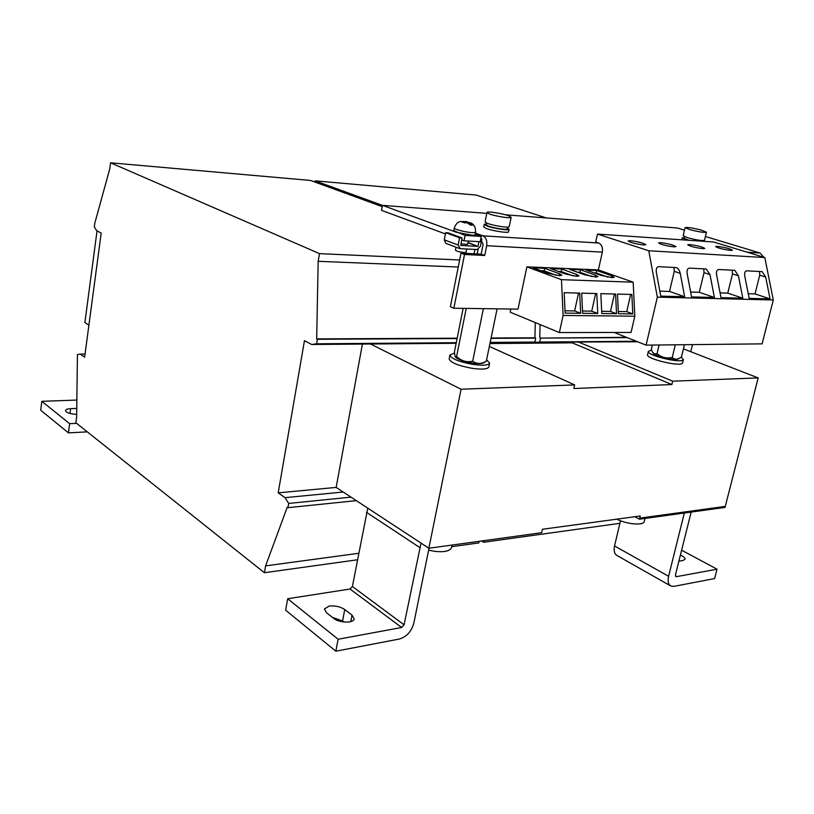 <?xml version="1.0" encoding="UTF-8"?>
<svg xmlns="http://www.w3.org/2000/svg" width="814" height="814" viewBox="0 0 814 814"><rect width="100%" height="100%" fill="white"/><g stroke="black" fill="none" stroke-linecap="round" stroke-linejoin="round"><path stroke-width="1.22" d="M576.78 276.312L579.049 275.926L576.648 274.44L561.741 269.027L550.508 268.559L565.404 274.003L576.78 276.312M559.503 275.651L561.884 275.254L559.523 273.769L544.647 268.305L533.16 267.826L548.015 273.321L559.503 275.651M595.746 277.025L597.914 276.658L595.461 275.173L580.535 269.831L569.596 269.363L584.513 274.745L595.746 277.025M612.169 277.645L614.244 277.299L611.752 275.814L596.794 270.513L586.111 270.065L601.058 275.397L612.169 277.645M717.439 246.367L715.638 246.55C718.009 248.107 723.005 249.399 730.646 250.407L732.407 250.224C730.026 248.657 725.04 247.375 717.439 246.367M689.672 244.556L687.728 244.76C690.069 246.357 695.125 247.66 702.899 248.677L704.802 248.463C702.451 246.876 697.405 245.574 689.672 244.556M630.392 240.7L628.123 240.944C630.392 242.603 635.561 243.935 643.62 244.963L645.848 244.719C643.569 243.071 638.42 241.727 630.392 240.7M660.683 242.674L658.587 242.898C660.887 244.515 666.005 245.838 673.921 246.866L675.976 246.632C673.656 245.014 668.559 243.691 660.683 242.674M329.151 606.064L324.399 608.994L326.383 612.627L333.628 618.335C339.072 622.975 353.683 623.402 354.151 618.966L352.045 615.17L344.739 609.554C340.262 606.613 335.063 605.443 329.151 606.064M456.023 247.202L455.433 250.183C456.949 251.404 460.134 252.198 464.977 252.564L466.076 252.289L466.727 249.013M467.653 244.353L460.887 243.854M445.431 233.933L381.522 210.348L382.438 205.352L456.288 232.234L472.914 235.338L475.091 234.819L475.61 232.214L473.453 232.672C467.755 232.794 453.317 229.273 454.253 228.001C455.82 223.962 457.967 221.784 460.704 221.489L463.695 221.642L461.986 221.998L465.17 222.944L466.88 222.588L470.451 225.071L471.906 225.142L472.893 225.081L469.322 222.609L470.573 222.853L463.308 221.479M472.893 225.081L470.116 224.654M486.609 359.747L489.621 363.176C488.308 365.364 482.621 365.761 472.558 364.357C458.455 361.66 450.925 358.526 449.949 354.975L454.456 353.073M488.848 366.9L488.817 367.022C487.505 369.251 481.817 369.658 471.764 368.264C457.672 365.567 450.152 362.423 449.186 358.832L449.928 355.097M455.23 356.786L455.28 356.858C457.539 359.33 463.064 361.355 471.835 362.952C477.869 363.838 481.888 363.777 483.882 362.769L486.304 361.223L497.1 308.842M486.304 361.223C481.237 364.143 476.699 364.133 472.68 361.192C466.748 362.576 461.385 361.009 456.593 356.512L455.128 356.644L454.405 351.994L463.135 308.364M508.587 231.746L508.577 231.797C508.699 233.435 491.86 230.85 485.836 228.286L483.679 226.811L484.177 224.338M507.376 227.981L509.096 229.273C509.218 230.891 492.378 228.296 486.345 225.753L484.188 224.288L486.273 223.809M507.203 228.846L507.193 228.887C507.285 230.25 493.05 228.062 487.932 225.905L486.1 224.664L486.446 222.934M489.072 213.828L486.965 212.474C486.894 211.009 502.96 213.522 508.943 215.893L511.161 217.287C511.294 218.763 494.953 216.209 489.072 213.828M509.249 226.618L509.238 226.668C509.361 228.215 493.03 225.692 487.179 223.24L485.083 221.835L486.955 212.515M681.318 357.102L683.302 359.686C681.654 363.838 646.072 355.25 648.382 351.302L651.566 350.132M648.361 351.383L647.598 354.66C645.268 358.659 680.83 367.267 682.488 363.064L682.6 362.779M687.932 240.232L682.315 237.871L684.147 237.596M689.031 240.313L683.994 238.237L684.381 236.63M690.089 229.711L685.093 227.635C687.26 227.106 692.683 227.93 701.363 230.097L706.45 232.204C704.273 232.733 698.819 231.909 690.089 229.711M704.497 240.313L704.486 240.344C702.309 240.924 696.855 240.11 688.145 237.892L683.17 235.755L685.083 227.666M428.622 550.162L434.462 551.312C444.241 552.38 449.908 551.18 451.455 547.71L451.495 547.517M616.819 519.179C626.353 524.104 642.816 525.712 644.098 521.886L644.24 521.459M690.75 351.709L692.48 344.617M533.526 342.226L637.657 341.778M546.286 217.938L476.058 195.055L315.059 180.84L314.855 182.041M382.427 205.372L315.059 180.84M481.583 540.984L483.638 542.256L619.902 523.321M483.638 542.256L483.974 540.649M525.956 343.233L526.068 342.704M570.594 342.338L570.482 342.847M534.483 342.633L539.713 342.033L636.365 341.259M539.713 342.033L540.557 338.095L627.238 337.637M540.557 338.095L626.454 337.322M539.774 337.769L540.099 324.572M489.947 343.549L572.171 342.836L671.876 384.544L573.85 388.522L574.653 384.91L489.356 346.449M683.434 348.86L758.18 377.92L672.69 381.176L671.876 384.544M758.18 377.92L725.02 507.407L639.458 519.2L634.798 516.737M357.458 559.788L264.408 572.72L75.885 422.781L76.638 417.134L77.442 354.589L80.311 354.1L84.636 357.132L101.19 233.099L96.673 230.718L94.302 226.903L94.78 223.301L109.737 168.976L110.562 162.8L319.495 253.632L318.172 261.304L316.677 338.899L317.419 339.275L316.626 343.803L311.701 344.495L304.467 340.669L278.195 492.857L336.151 487.413L428.866 548.249L541.686 532.692L542.45 529.263L640.231 515.995L639.458 519.2M672.69 381.176L579.059 342.267M535.286 322.578L534.92 337.79L535.693 338.125L534.849 342.063L490.059 343.009M521.225 342.745L521.113 343.274M479.171 541.31L478.825 542.928L451.658 546.703M85.053 354.049L80.311 354.1M382.204 206.634L310.49 180.443L110.562 162.8M459.635 259.992L319.495 253.632M458.251 267.023L318.172 261.304M534.92 337.79L491.086 338.014M457.163 338.186L316.677 338.899M535.693 338.125L491.015 338.359M457.092 338.543L317.419 339.275M534.849 342.063L490.181 342.419M456.267 342.694L316.626 343.803M456.145 343.284L311.701 344.495M336.151 487.413L362.413 344.068M343.172 492.022L285.042 497.659L288.705 503.418L287.963 507.682L287.261 507.193L265.598 565.872L264.408 572.72M278.195 492.857L285.042 497.659M350.997 497.151L288.705 503.418M356.308 500.641L287.963 507.682M358.689 553.286L265.598 565.872M428.866 548.249L461.09 389.234L574.653 384.91M370.502 344.007L461.09 389.234M88.899 325.173L84.89 322.548L97.039 230.911M41.829 401.322L40.7 410.215L68.447 432.865L69.658 423.677L41.829 401.322L76.862 400.061M76.587 423.341L69.658 423.677M87.312 431.868L68.447 432.865M76.75 408.425L70.635 408.669C67.511 408.842 65.792 409.462 65.486 410.51C66.229 412.678 69.963 413.96 76.669 414.377M460.989 253.144L464.519 254.487L453.856 308.231L450.396 306.736L460.989 253.144L481.166 254.151L483.129 244.404L481.481 240.975M461.66 239.927L464 240.791L480.199 241.727L481.257 236.426L475.203 234.239M454.243 228.042L453.734 230.657L465.069 235.429L481.257 236.426M747.221 252.208L760.062 253.001L763.827 257.255M597.456 234.066L648.758 250.763L657.346 297.13L646.092 345.126L762.097 343.864L773.3 299.979L764.794 257.55L713.624 241.982L597.456 234.066L595.695 242.043L598.565 242.999C601.739 244.536 603.001 247.578 602.34 252.137L598.382 269.912L526.882 266.85L518.009 309.137L453.856 308.231M464.519 254.487L484.706 255.484L486.68 245.706C487.321 240.771 486.08 237.485 482.946 235.836L598.565 242.999M475.427 233.14L482.946 235.836M481.166 254.151L484.706 255.484M464 240.791L465.069 235.429M760.062 253.001L705.412 236.498M684.493 230.179L677.289 228.001L505.494 214.804M486.782 213.37L382.438 205.352M526.882 266.85L561.457 279.68L563.105 315.456L559.371 332.56L510.215 312.189L510.673 309.035M598.382 269.912L633.17 282.193L561.457 279.68M764.794 257.55L648.758 250.763M765.679 277.025L770.054 298.901L749.165 298.372L744.769 276.129C744.322 272.863 744.952 271.103 746.652 270.838L762.138 271.611L765.679 277.025L759.747 275.142L759.554 271.438M773.3 299.979L657.346 297.13M738.44 275.854L742.836 298.209L721.011 297.649L716.605 274.918C716.157 271.581 716.829 269.78 718.62 269.515L734.808 270.329L738.44 275.854L732.498 273.931L732.254 270.156M633.17 282.193L634.818 316.188L631.064 332.448L559.371 332.56M646.092 345.126L614.224 332.468M680.239 273.362L684.645 296.734L660.744 296.123L656.328 272.334C655.901 268.844 656.674 266.961 658.638 266.687L676.393 267.592C678.276 268.447 679.558 270.37 680.239 273.362L674.267 271.357L673.921 267.409M709.991 274.633L714.397 297.486L691.564 296.907L687.158 273.657C686.721 270.248 687.433 268.406 689.305 268.132L706.257 268.986L709.991 274.633L704.029 272.68L703.744 268.813M579.71 293.101L580.647 313.288L565.109 313.105L564.173 292.694L579.71 293.101M581.684 293.152L596.804 293.549L597.741 313.492L582.631 313.309L581.684 293.152M634.818 316.188L563.105 315.456M615.598 294.037L616.544 313.716L601.78 313.543L600.834 293.651L615.598 294.037M617.48 294.088L631.847 294.464L632.793 313.909L618.416 313.736L617.48 294.088M684.432 344.709L681.471 356.99L679.914 357.997C676.872 359.707 674.318 359.523 672.262 357.448C666.564 358.74 661.497 357.478 657.061 353.663L654.629 353.978L652.553 352.208L651.332 349.511L652.39 345.055M672.262 357.448L675.294 344.8M657.061 353.663L659.116 344.983M652.767 352.523L653.001 352.879C654.12 355.932 675.64 360.989 678.449 358.842L679.863 358.028M639.712 518.142L725.274 506.4L639.712 518.131M472.68 361.192L483.384 308.648M456.593 356.512L466.239 308.404M477.167 253.958L478.083 249.389M474.043 253.795L474.918 249.44M463.695 221.642L463.563 222.293M465.934 222.7L466.137 221.662M459.625 221.825L460.704 221.489M469.098 223.718L469.322 222.609M467.531 222.822L467.684 222.049M467.969 242.765L477.767 246.388L460.693 245.431M480.789 238.756L481.847 239.143L480.413 246.266L477.136 249.552L460.144 248.657L458.17 245.045L459.595 237.81L462.047 237.963L448.127 232.845L445.675 232.692L444.281 239.845L445.746 243.325L459.513 248.514M462.047 237.963L460.775 245.462M459.595 237.81L445.675 232.692M477.767 246.388L468.03 242.45M481.847 239.143L480.728 239.072M478.917 241.656L478.022 246.133M681.623 550.193L717.022 569.179L714.611 578.561L673.87 586.375L670.767 585.978C668.263 584.371 667.531 581.135 668.589 576.281L684.33 513.013M678.876 561.212L682.936 560.5L685.012 559.269C685.205 557.966 683.668 556.552 680.412 555.046M717.022 569.179L676.292 576.709L675.437 576.231M691.157 512.077L675.417 575.03L676.292 576.709M670.614 585.897L616.91 555.443C614.366 553.815 613.573 550.661 614.529 545.96L620.512 520.767M338.105 639.244L287.678 598.748L285.633 610.205L335.846 651.2L338.105 639.244L401.648 627.492L404.08 624.816L421.021 543.101M287.678 598.748L350.03 589.021L401.648 627.492M344.739 609.554L342.582 620.99L343.874 621.998M342.582 620.99L332.438 617.388M429.009 548.229L413.858 623.025C411.477 631.491 406.634 636.823 399.328 639.031L335.846 651.2M367.765 508.16L352.391 586.507L350.03 589.021M618.314 311.518L626.749 311.63L630.697 294.434M626.749 311.63L632.793 313.909M601.668 311.294L610.5 311.416L616.544 313.716M610.5 311.416L614.448 294.007M582.519 311.029L591.717 311.162L595.655 293.518M591.717 311.162L597.741 313.492M565.008 310.795L574.633 310.928L580.647 313.288M574.633 310.928L578.561 293.071M690.638 292.043L699.287 292.297L714.397 297.486M699.287 292.297L704.029 272.68M659.818 291.147L669.525 291.432L684.645 296.734M669.525 291.432L674.267 271.357M720.085 292.898L727.757 293.121L742.836 298.209M727.757 293.121L732.498 273.931M748.239 293.722L755.016 293.915L770.054 298.901M755.016 293.915L759.747 275.142M608.068 277.157L596.255 272.955L596.794 270.513M596.255 272.955L593.955 272.863M591.931 276.587L579.995 272.293L577.431 272.191M579.995 272.293L580.535 269.831M556.267 275.325L544.108 270.838L540.954 270.706M544.108 270.838L544.647 268.305M573.27 275.936L561.202 271.53L561.741 269.027M561.202 271.53L558.323 271.408M576.251 276.282L576.648 274.44M559.126 275.631L559.523 273.769M595.054 276.984L595.461 275.173M611.355 277.594L611.752 275.814M486.68 245.706L602.34 252.137M458.17 245.045L444.281 239.845M614.529 545.96L668.589 576.281M404.08 624.816L352.391 586.507M366.463 512.301L419.617 547.435M350.814 621.601L352.045 615.17M70.635 408.669L69.994 413.471M468.304 241.036L467.643 244.383M475.61 232.214C475.651 227.198 473.972 224.074 470.573 222.853M465.232 221.459L466.748 221.723M489.621 363.176L488.817 367.022M507.193 228.887L507.549 227.116M681.857 239.815L682.315 237.902M702.858 241.249L703.011 240.608M451.455 547.71L451.994 545.065M644.21 521.601L644.973 518.447M706.45 232.204L704.486 240.344M683.394 359.503L682.58 362.881M511.161 217.287L509.238 226.668M508.577 231.797L509.096 229.273"/></g></svg>
